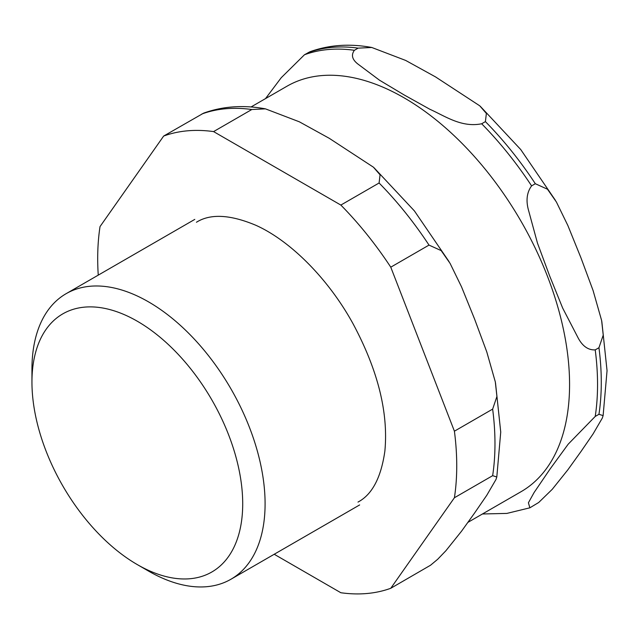 <?xml version="1.0" encoding="UTF-8"?>
<svg xmlns="http://www.w3.org/2000/svg" width="639" height="639" viewBox="0 0 639 639"><rect width="100%" height="100%" fill="white"/><g stroke="black" fill="none" stroke-linecap="round" stroke-linejoin="round"><path stroke-width="0.96" d="M467.98 522.335L521.089 491.679A234.098 135.156 -120 0 0 569.573 384.51A234.098 135.156 -120 0 0 404.048 97.799A234.098 135.156 -120 0 0 286.999 86.209L251.023 106.977M242.708 503.772A149.031 86.041 60 0 1 137.329 564.612A149.031 86.041 60 0 1 31.95 382.09A149.031 86.041 60 0 1 137.329 321.241A149.031 86.041 60 0 1 242.708 503.772M137.329 564.612L148.52 571.074A164.854 95.179 -120 0 0 230.951 579.238A164.854 95.179 -120 0 0 265.089 503.772A164.854 95.179 -120 0 0 193.13 337.863A164.854 95.179 -120 0 0 66.097 293.7A164.854 95.179 -120 0 0 31.95 369.166L31.95 382.09M274.211 554.261L340.851 592.736A253.875 146.579 -120 0 0 390.772 588.279L454.409 497.749L492.645 475.672L496.799 476.982L495.992 479.474L486.774 495.289L474.617 512.973L461.55 531.185L445.934 550.69L437.675 559.285L430.55 565.227L390.772 588.279M371.762 47.478L405.669 60.433L435.558 76.92L479.729 105.802L486.383 113.454L485.4 121.618L481.67 123.774C461.478 127.84 445.143 116.098 429.919 109.301L404.239 94.995L379.47 80.171L357.832 63.988C352.129 59.499 350.987 54.938 354.397 50.297L358.128 48.141L371.762 47.478C349.749 43.404 329.141 44.834 309.947 51.759L304.476 54.754L281.224 77.726L265.504 98.622M265.449 108.854L299.356 121.809L329.245 138.296L373.416 167.178L380.069 174.83L379.087 183.002L340.851 205.071L213.578 131.594L251.814 109.517L265.449 108.854C243.435 104.788 222.827 106.218 203.633 113.135L163.664 136.051L100.027 226.589A253.875 146.579 -120 0 0 98.254 275.129M595.221 349.884C588.343 350.212 582.696 346.33 578.295 338.239L562.679 308.094L549.612 275.84L537.455 243.068L528.237 209.225C525.905 199.943 527.015 192.163 531.592 185.877L535.322 183.72L547.479 189.216L556.409 202.02L567.863 225.519L580.931 257.765L593.088 290.537L601.634 320.546L603.232 335.1L598.951 347.728L595.221 349.884A253.875 146.579 -120 0 1 595.221 416.444L598.951 414.296L603.112 415.606L602.305 418.098L593.088 433.913L580.931 451.597L567.863 469.801L552.248 489.314L538.717 502.486L529.851 507.821L528.413 502.757L534.084 492.557L550.083 469.01L568.175 444.201L595.221 416.444M454.409 431.189L390.772 267.174L429.009 245.096L441.166 250.6L450.096 263.396L461.55 286.895L474.617 319.141L486.774 351.913L495.321 381.93L496.918 396.476L492.645 409.112L454.409 431.189A253.875 146.579 -120 0 1 454.409 497.749M390.772 267.174A253.875 146.579 -120 0 0 340.851 205.071M213.578 131.594A253.875 146.579 -120 0 0 163.664 136.051M429.009 245.096A253.875 146.579 -120 0 0 379.087 183.002M492.645 475.672A253.875 146.579 -120 0 0 492.645 409.112M251.814 109.517A253.875 146.579 -120 0 0 201.892 113.982M354.397 50.297A253.875 146.579 -120 0 0 304.476 54.754M531.592 185.877A253.875 146.579 -120 0 0 481.67 123.774M535.322 183.72A253.875 146.579 -120 0 0 485.4 121.618M598.951 414.296A253.875 146.579 -120 0 0 598.951 347.728M358.128 48.141A253.875 146.579 -120 0 0 308.206 52.598M194.791 219.393L66.097 293.7M359.645 504.938L230.951 579.238M373.983 167.698L414.407 210.918L449.105 261.71M495.513 382.953L500.736 432.052L496.807 476.982M482.461 513.98L506.879 513.413L529.851 507.821M480.296 106.314L520.721 149.534L555.419 200.334M601.826 321.577L607.05 370.676L603.12 415.606M196.437 222.252C210.367 213.498 230.16 214.504 255.824 225.271C289.954 240.512 328.015 278.284 352.88 323.454C377.865 370.013 388.528 412.586 384.862 451.19C381.084 477.637 372.122 494.602 357.992 502.078"/></g></svg>
